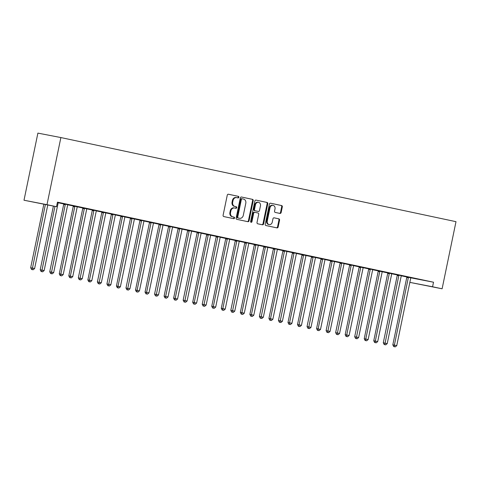 <?xml version="1.0" encoding="UTF-8"?>
<svg xmlns="http://www.w3.org/2000/svg" width="480" height="480" viewBox="0 0 480 480"><rect width="100%" height="100%" fill="white"/><g stroke="black" fill="none" stroke-linecap="round" stroke-linejoin="round"><path stroke-width="0.72" d="M238.866 197.274A0.798 0.672 100.9 0 0 238.374 196.35L228.432 194.232A1.14 0.954 100.9 0 0 227.268 195.15L223.104 215.25A1.14 0.954 100.9 0 0 223.812 216.564L233.748 218.682A0.798 0.672 100.9 0 0 234.072 217.122L232.788 216.846A3.648 3.06 100.9 0 1 230.532 212.634L230.88 210.96A3.648 3.06 100.9 0 1 234.564 208.014A3.648 3.06 100.9 0 1 234.612 208.026L235.902 208.296A0.798 0.672 100.9 0 0 235.908 208.302A0.798 0.672 100.9 0 0 236.226 206.736L234.936 206.46A3.648 3.06 100.9 0 1 232.686 202.248L233.028 200.574A3.648 3.06 100.9 0 1 236.718 197.628A3.648 3.06 100.9 0 1 236.766 197.64L238.05 197.916A0.798 0.672 100.9 0 0 238.866 197.274M237.546 197.808A0.798 0.672 100.9 0 0 237.75 196.23L228.3 194.22M233.244 218.574A0.798 0.672 100.9 0 0 233.454 216.996L232.788 216.846M235.392 208.188A0.798 0.672 100.9 0 0 235.602 206.616L234.936 206.46M279.984 213.426A1.14 0.954 100.9 0 0 281.148 212.508L282.318 206.874A1.14 0.954 100.9 0 0 281.616 205.554L270.576 203.208A1.14 0.954 100.9 0 0 269.412 204.126L265.248 224.22A1.14 0.954 100.9 0 0 265.95 225.54L276.99 227.886A1.14 0.954 100.9 0 0 278.154 226.968L279.564 220.158A1.14 0.954 100.9 0 0 278.862 218.844L274.14 217.836A1.14 0.954 100.9 0 0 272.97 218.754L272.274 222.132A3.048 2.556 100.9 0 1 269.19 224.592A3.048 2.556 100.9 0 1 267.27 221.07L270.006 207.834A3.048 2.556 100.9 0 1 273.09 205.374A3.048 2.556 100.9 0 1 275.01 208.902L274.554 211.104A1.14 0.954 100.9 0 0 275.262 212.424L279.984 213.426M433.512 282.216L57.456 202.158L56.514 206.706L24 200.232L37.896 133.116L60.882 137.562L456 221.676L442.104 288.792L432.57 286.764L433.512 282.216L410.886 277.836M56.514 206.706L46.986 204.678L60.882 137.562M253.224 200.676A1.14 0.954 100.9 0 0 252.522 199.362L241.482 197.01A1.14 0.954 100.9 0 0 240.318 197.928L236.154 218.028A1.14 0.954 100.9 0 0 236.862 219.342L247.896 221.694A1.14 0.954 100.9 0 0 249.066 220.776L253.224 200.676L252.606 200.556A1.14 0.954 100.9 0 0 251.898 199.242L241.344 196.998M256.032 200.112L267.066 202.458A1.14 0.954 100.9 0 1 267.774 203.778L263.61 223.872A1.14 0.954 100.9 0 1 262.446 224.79L257.718 223.788A1.14 0.954 100.9 0 1 257.016 222.468L258.702 214.32A1.14 0.954 100.9 0 0 258 213L254.868 212.334A1.14 0.954 100.9 0 0 253.698 213.252L251.94 221.742A0.798 0.672 100.9 0 1 250.632 221.46L254.862 201.024A1.14 0.954 100.9 0 1 256.014 200.106A1.14 0.954 100.9 0 0 256.014 200.106L256.002 200.106M413.826 278.142L408.108 276.924L413.832 278.112M401.406 275.736L397.23 274.848M394.77 274.086L389.052 272.868L394.776 274.056M379.722 271.092L379.746 271.272A1.164 0.972 -79.1 0 1 379.722 271.71L365.778 339.054L368.16 339.558L382.104 272.22A1.164 0.972 -79.1 0 1 382.266 271.806L378.168 270.792M375.708 270.024L369.99 268.806L375.714 269.994M360.66 267.036L360.684 267.216A1.164 0.972 -79.1 0 1 360.666 267.654L346.716 334.998L349.098 335.502L363.048 268.158A1.164 0.972 -79.1 0 1 363.204 267.75L359.106 266.736M356.646 265.968L350.928 264.75L356.652 265.938M344.226 263.568L340.05 262.674M337.59 261.912L331.872 260.694L337.596 261.882M325.164 259.506L320.988 258.618M318.528 257.85L312.81 256.638L318.534 257.826M303.48 254.862L303.504 255.042A1.164 0.972 -79.1 0 1 303.486 255.48L289.536 322.824L291.918 323.328L305.868 255.984A1.164 0.972 -79.1 0 1 306.024 255.576L301.926 254.562M299.466 253.794L293.748 252.576L299.472 253.764M284.424 250.806L284.442 250.98A1.164 0.972 -79.1 0 1 284.424 251.424L270.48 318.768L272.862 319.272L286.806 251.928A1.164 0.972 -79.1 0 1 286.962 251.52L282.87 250.506M280.41 249.738L274.692 248.52L280.416 249.708M265.362 246.744L265.38 246.924A1.164 0.972 -79.1 0 1 265.362 247.362L251.418 314.706L253.8 315.216L267.744 247.872A1.164 0.972 -79.1 0 1 267.9 247.464L263.808 246.444M261.348 245.682L255.63 244.464L261.354 245.652M248.928 243.264L244.746 242.388M242.286 241.62L236.568 240.402L242.292 241.59M227.238 238.632L227.262 238.812A1.164 0.972 -79.1 0 1 227.244 239.25L213.3 306.594L215.682 307.098L229.626 239.754A1.164 0.972 -79.1 0 1 229.782 239.346L225.69 238.332M223.23 237.564L217.512 236.346L223.236 237.534M208.182 234.57L208.2 234.75A1.164 0.972 -79.1 0 1 208.182 235.194L194.238 302.532L196.62 303.042L210.564 235.698A1.164 0.972 -79.1 0 1 210.72 235.29L206.628 234.27M204.168 233.508L198.45 232.29L204.174 233.478M189.12 230.514L189.144 230.694A1.164 0.972 -79.1 0 1 189.126 231.132L175.176 298.476L177.558 298.986L191.508 231.642A1.164 0.972 -79.1 0 1 191.664 231.228L187.566 230.214M185.106 229.446L179.388 228.234L185.112 229.422M172.68 227.046L168.51 226.158M166.05 225.39L160.326 224.172L166.056 225.36M151.002 222.402L151.02 222.576A1.164 0.972 -79.1 0 1 151.002 223.02L137.058 290.364L139.44 290.868L153.384 223.524A1.164 0.972 -79.1 0 1 153.54 223.116L149.448 222.102M146.988 221.334L141.27 220.116L146.994 221.304M131.94 218.34L131.964 218.52A1.164 0.972 -79.1 0 1 131.94 218.958L117.996 286.302L120.378 286.812L134.328 219.468A1.164 0.972 -79.1 0 1 134.484 219.06L130.386 218.04M127.926 217.278L122.208 216.06L127.932 217.248M115.5 214.872L111.33 213.984M108.864 213.216L103.146 211.998L108.87 213.192M96.444 210.816L92.268 209.928M89.808 209.16L84.09 207.942L89.814 209.13M74.76 206.172L74.784 206.346A1.164 0.972 -79.1 0 1 74.76 206.79L60.816 274.128L63.198 274.638L77.148 207.294A1.164 0.972 -79.1 0 1 77.304 206.886L73.206 205.866M70.746 205.104L65.028 203.886L70.752 205.074M57.39 202.47L59.874 202.998L58.242 202.824A1.164 0.972 -79.1 0 0 58.086 203.238L44.136 270.582L42.654 271.818L41.076 271.494L42.654 271.818M58.272 202.776L63.69 203.928M67.8 204.804L73.218 205.956M77.334 206.832L82.746 207.99M86.862 208.866L92.28 210.018M96.39 210.894L101.808 212.046M105.924 212.922L111.336 214.074M115.452 214.95L120.87 216.102M124.98 216.978L130.398 218.13M134.514 219.006L139.926 220.158M144.042 221.034L149.46 222.192M153.57 223.068L158.988 224.22M163.104 225.096L168.516 226.248M172.632 227.124L178.05 228.276M182.16 229.152L187.578 230.304M191.694 231.18L197.106 232.332M201.222 233.208L206.64 234.36M210.75 235.236L216.168 236.394M220.284 237.27L225.696 238.422M229.812 239.298L235.23 240.45M239.34 241.326L244.758 242.478M248.874 243.354L254.286 244.506M258.402 245.382L263.82 246.534M267.93 247.41L273.348 248.562M277.464 249.438L282.876 250.596M286.992 251.472L292.41 252.624M296.52 253.5L301.938 254.652M306.054 255.528L311.472 256.68M315.582 257.556L321 258.708M325.11 259.584L330.528 260.736M334.644 261.612L340.062 262.764M344.172 263.64L349.59 264.798M353.7 265.674L359.118 266.826M363.234 267.702L368.652 268.854M372.762 269.73L378.18 270.882M382.29 271.758L387.708 272.91M391.824 273.786L397.242 274.938M401.352 275.814L406.77 276.966M57.438 202.242L61.224 203.046M57.432 202.266L61.218 203.076M67.854 204.726L63.678 203.838M80.274 207.132L74.556 205.914L80.28 207.102M84.288 208.2L84.312 208.374A1.164 0.972 -79.1 0 1 84.294 208.818L70.344 276.162L72.732 276.666L86.676 209.322A1.164 0.972 -79.1 0 1 86.832 208.914L82.734 207.9M99.336 211.188L93.618 209.97L99.342 211.158M103.35 212.256L103.374 212.436A1.164 0.972 -79.1 0 1 103.35 212.874L89.406 280.218L91.788 280.722L105.738 213.378A1.164 0.972 -79.1 0 1 105.894 212.97L101.796 211.956M118.398 215.244L112.68 214.032L118.404 215.22M125.034 216.9L120.858 216.012M137.454 219.306L131.736 218.088L137.46 219.276M144.09 220.962L139.92 220.068M156.516 223.362L150.798 222.144L156.522 223.332M160.53 224.43L160.554 224.61A1.164 0.972 -79.1 0 1 160.536 225.048L146.586 292.392L148.968 292.896L162.918 225.552A1.164 0.972 -79.1 0 1 163.074 225.144L158.976 224.13M175.578 227.418L169.86 226.2L175.584 227.388M179.592 228.486L179.61 228.666A1.164 0.972 -79.1 0 1 179.592 229.104L165.648 296.448L168.03 296.952L181.974 229.614A1.164 0.972 -79.1 0 1 182.13 229.2L178.038 228.186M194.64 231.48L188.922 230.262L194.646 231.45M195.552 231.918L197.1 232.242L195.552 231.918M201.27 233.13L197.106 232.218M213.696 235.536L207.978 234.318L213.702 235.506M220.338 237.174L216.156 236.304M232.758 239.592L227.04 238.374L232.764 239.562M236.772 240.66L236.79 240.84A1.164 0.972 -79.1 0 1 236.772 241.278L222.828 308.622L225.21 309.126L239.154 241.782A1.164 0.972 -79.1 0 1 239.31 241.374L235.218 240.36M251.82 243.648L246.102 242.436L251.826 243.624M255.828 244.716L255.852 244.896A1.164 0.972 -79.1 0 1 255.834 245.334L241.89 312.678L244.272 313.188L258.216 245.844A1.164 0.972 -79.1 0 1 258.372 245.43L254.28 244.416M270.876 247.71L265.158 246.492L270.882 247.68M277.518 249.348L273.336 248.472M289.938 251.766L284.22 250.548L289.944 251.736M296.574 253.422L292.398 252.534M309 255.822L303.282 254.604L309.006 255.792M313.014 256.89L313.032 257.07A1.164 0.972 -79.1 0 1 313.014 257.508L299.07 324.852L301.452 325.356L315.396 258.018A1.164 0.972 -79.1 0 1 315.552 257.604L311.46 256.59M328.056 259.884L322.338 258.666L328.062 259.854M332.07 260.946L332.094 261.126A1.164 0.972 -79.1 0 1 332.076 261.564L318.126 328.908L320.508 329.418L334.458 262.074A1.164 0.972 -79.1 0 1 334.614 261.666L330.516 260.646M347.118 263.94L341.4 262.722L347.124 263.91M353.754 265.596L349.578 264.708M366.18 267.996L360.462 266.778L366.186 267.966M372.816 269.652L368.64 268.764M381.072 271.14L386.79 272.358L381.072 271.14M389.25 273.12L389.274 273.3A1.164 0.972 -79.1 0 1 389.256 273.738L375.306 341.082L377.688 341.592L391.638 274.248A1.164 0.972 -79.1 0 1 391.794 273.834L387.696 272.82M404.298 276.114L398.58 274.896L404.304 276.084M408.312 277.176L408.336 277.356A1.164 0.972 -79.1 0 1 408.312 277.8L394.368 345.138L396.75 345.648L410.694 278.304A1.164 0.972 -79.1 0 1 410.856 277.896L406.758 276.876M423.36 280.17L417.642 278.952L423.366 280.14M409.854 282.372L432.57 286.764M442.104 288.792L409.854 282.378M46.986 204.678L24 200.232M236.67 197.622L236.142 197.52A3.648 3.06 100.9 0 0 236.094 197.508A3.648 3.06 100.9 0 0 232.41 200.454L233.028 200.574M234.318 206.34A3.648 3.06 100.9 0 1 232.062 202.128L232.41 200.454M234.516 208.008L233.994 207.906A3.648 3.06 100.9 0 0 233.946 207.894A3.648 3.06 100.9 0 0 230.256 210.84L230.88 210.96M232.164 216.726A3.648 3.06 100.9 0 1 229.914 212.514L230.256 210.84M247.416 221.592A1.14 0.954 100.9 0 0 248.442 220.656L252.606 200.556M242.19 198.792A0.798 0.672 100.9 0 0 241.374 199.44L237.72 217.08A0.798 0.672 100.9 0 0 238.212 217.998L239.568 218.292A3.648 3.06 100.9 0 0 239.616 218.298A3.648 3.06 100.9 0 0 243.3 215.352L245.796 203.292A3.648 3.06 100.9 0 0 243.546 199.086L241.56 198.672A0.798 0.672 100.9 0 0 240.75 199.32L241.374 199.44M239.04 218.19A3.648 3.06 100.9 0 1 238.992 218.178A3.648 3.06 100.9 0 1 238.95 218.166L237.588 217.878A0.798 0.672 100.9 0 1 237.096 216.96L240.75 199.32M255.894 200.094L267.066 202.458M261.96 224.688A1.14 0.954 100.9 0 0 262.986 223.752L267.15 203.652A1.14 0.954 100.9 0 0 266.448 202.338M254.232 212.214L254.244 212.214A1.14 0.954 100.9 0 0 253.08 213.132L251.322 221.622L251.94 221.742M250.842 222.228A0.798 0.672 100.9 0 0 251.322 221.622M260.454 205.86A3.048 2.556 100.9 0 0 258.534 202.332A3.048 2.556 100.9 0 0 255.45 204.792L254.484 209.454A1.14 0.954 100.9 0 0 255.192 210.774L258.324 211.44A1.14 0.954 100.9 0 0 259.488 210.522L260.454 205.86M258.534 202.332L257.91 202.212A3.048 2.556 100.9 0 0 254.832 204.672L255.45 204.792M257.7 211.32L257.718 211.32A1.14 0.954 100.9 0 0 257.73 211.326A1.14 0.954 100.9 0 1 257.7 211.32L254.568 210.654A1.14 0.954 100.9 0 1 253.866 209.334L254.832 204.672M273.09 205.374L272.466 205.254A3.048 2.556 100.9 0 0 269.388 207.714L270.006 207.834M269.19 224.592L268.572 224.472A3.048 2.556 100.9 0 1 266.646 220.95L269.388 207.714M276.504 227.784A1.14 0.954 100.9 0 0 277.536 226.848L278.946 220.038A1.14 0.954 100.9 0 0 278.244 218.724L274.002 217.818M279.498 213.324A1.14 0.954 100.9 0 0 280.53 212.388L281.7 206.754A1.14 0.954 100.9 0 0 280.992 205.434L270.438 203.19M43.824 204.252L30.672 267.744L34.608 268.554L47.766 205.014M45.372 204.552L32.166 269.586L31.548 269.466L33.12 269.79L32.166 269.586M34.608 268.554L33.12 269.79M31.548 269.466L30.672 267.744M53.388 206.1L40.206 269.772L44.136 270.582M54.942 206.4L41.7 271.614M41.076 271.494L40.206 269.772M63.672 203.808L63.696 204.018A1.164 0.972 -79.1 0 1 63.678 204.456L49.734 271.8L53.67 272.61L67.614 205.266A1.164 0.972 -79.1 0 1 67.77 204.858L67.86 204.702M65.232 204.138L65.25 204.318A1.164 0.972 -79.1 0 1 65.232 204.756L51.228 273.642L50.61 273.522L52.182 273.846L51.228 273.642M53.67 272.61L52.182 273.846M50.61 273.522L49.734 271.8M73.206 205.836L73.23 206.046A1.164 0.972 -79.1 0 1 73.212 206.484L59.262 273.828L60.816 274.128L60.762 275.67L60.138 275.55L61.71 275.874L60.762 275.67M63.198 274.638L61.71 275.874M60.138 275.55L59.262 273.828M82.734 207.864L82.758 208.074A1.164 0.972 -79.1 0 1 82.74 208.518L68.796 275.856L70.344 276.162L70.29 277.698L69.666 277.578L71.244 277.902L70.29 277.698M72.732 276.666L71.244 277.902M69.666 277.578L68.796 275.856M92.262 209.898L92.286 210.108A1.164 0.972 -79.1 0 1 92.268 210.546L78.324 277.89L82.26 278.694L96.204 211.35A1.164 0.972 -79.1 0 1 96.36 210.942L96.45 210.786M93.822 210.228L93.84 210.408A1.164 0.972 -79.1 0 1 93.822 210.846L79.818 279.726L79.2 279.606L80.772 279.93L79.818 279.726M82.26 278.694L80.772 279.93M79.2 279.606L78.324 277.89M101.796 211.926L101.82 212.136A1.164 0.972 -79.1 0 1 101.802 212.574L87.852 279.918L89.406 280.218L89.352 281.76L88.728 281.64L90.3 281.958L89.352 281.76M91.788 280.722L90.3 281.958M88.728 281.64L87.852 279.918M111.324 213.954L111.348 214.164A1.164 0.972 -79.1 0 1 111.33 214.602L97.386 281.946L101.322 282.756L115.266 215.412A1.164 0.972 -79.1 0 1 115.422 214.998L115.512 214.842M112.878 214.284L112.902 214.464A1.164 0.972 -79.1 0 1 112.884 214.902L98.88 283.788L98.256 283.668L99.834 283.992L98.88 283.788M101.322 282.756L99.834 283.992M98.256 283.668L97.386 281.946M120.852 215.982L120.876 216.192A1.164 0.972 -79.1 0 1 120.858 216.63L106.914 283.974L110.85 284.784L124.794 217.44A1.164 0.972 -79.1 0 1 124.95 217.026L125.04 216.876M122.412 216.312L122.43 216.492A1.164 0.972 -79.1 0 1 122.412 216.93L108.408 285.816L107.79 285.696L109.362 286.02L108.408 285.816M110.85 284.784L109.362 286.02M107.79 285.696L106.914 283.974M130.386 218.01L130.41 218.22A1.164 0.972 -79.1 0 1 130.392 218.658L116.442 286.002L117.996 286.302L117.942 287.844L117.318 287.724L118.89 288.048L117.942 287.844M120.378 286.812L118.89 288.048M117.318 287.724L116.442 286.002M139.914 220.038L139.938 220.248A1.164 0.972 -79.1 0 1 139.92 220.686L125.976 288.03L129.912 288.84L143.856 221.496A1.164 0.972 -79.1 0 1 144.012 221.088L144.102 220.932M141.468 220.368L141.492 220.548A1.164 0.972 -79.1 0 1 141.474 220.992L127.47 289.872L126.846 289.752L128.424 290.076L127.47 289.872M129.912 288.84L128.424 290.076M126.846 289.752L125.976 288.03M149.442 222.066L149.466 222.276A1.164 0.972 -79.1 0 1 149.448 222.72L135.504 290.058L137.058 290.364L136.998 291.9L136.38 291.78L137.952 292.104L136.998 291.9M139.44 290.868L137.952 292.104M136.38 291.78L135.504 290.058M158.976 224.1L159 224.31A1.164 0.972 -79.1 0 1 158.982 224.748L145.032 292.092L146.586 292.392L146.532 293.928L145.908 293.808L147.48 294.132L146.532 293.928M148.968 292.896L147.48 294.132M145.908 293.808L145.032 292.092M168.504 226.128L168.528 226.338A1.164 0.972 -79.1 0 1 168.51 226.776L154.566 294.12L158.502 294.924L172.446 227.58A1.164 0.972 -79.1 0 1 172.602 227.172L172.692 227.016M170.058 226.458L170.082 226.638A1.164 0.972 -79.1 0 1 170.064 227.076L156.06 295.962L155.436 295.842L157.014 296.16L156.06 295.962M158.502 294.924L157.014 296.16M155.436 295.842L154.566 294.12M178.032 228.156L178.062 228.366A1.164 0.972 -79.1 0 1 178.038 228.804L164.094 296.148L165.648 296.448L165.588 297.99L164.97 297.87L166.542 298.194L165.588 297.99M168.03 296.952L166.542 298.194M164.97 297.87L164.094 296.148M187.566 230.184L187.59 230.394A1.164 0.972 -79.1 0 1 187.572 230.832L173.622 298.176L175.176 298.476L175.122 300.018L174.498 299.898L176.07 300.222L175.122 300.018M177.558 298.986L176.07 300.222M174.498 299.898L173.622 298.176M197.094 232.212L197.118 232.422A1.164 0.972 -79.1 0 1 197.1 232.86L183.156 300.204L187.092 301.014L201.036 233.67A1.164 0.972 -79.1 0 1 201.192 233.262L201.282 233.106M198.648 232.542L198.672 232.722A1.164 0.972 -79.1 0 1 198.654 233.16L184.65 302.046L184.026 301.926L185.604 302.25L184.65 302.046M187.092 301.014L185.604 302.25M184.026 301.926L183.156 300.204M206.622 234.24L206.652 234.45A1.164 0.972 -79.1 0 1 206.628 234.888L192.684 302.232L194.238 302.532L194.178 304.074L193.56 303.954L195.132 304.278L194.178 304.074M196.62 303.042L195.132 304.278M193.56 303.954L192.684 302.232M216.156 236.268L216.18 236.478A1.164 0.972 -79.1 0 1 216.162 236.922L202.212 304.26L206.148 305.07L220.098 237.726A1.164 0.972 -79.1 0 1 220.254 237.318L220.344 237.162M217.71 236.604L217.734 236.778A1.164 0.972 -79.1 0 1 217.716 237.222L203.712 306.102L203.088 305.982L204.66 306.306L203.712 306.102M206.148 305.07L204.66 306.306M203.088 305.982L202.212 304.26M225.684 238.302L225.708 238.512A1.164 0.972 -79.1 0 1 225.69 238.95L211.746 306.294L213.3 306.594L213.24 308.13L212.616 308.01L214.194 308.334L213.24 308.13M215.682 307.098L214.194 308.334M212.616 308.01L211.746 306.294M235.212 240.33L235.242 240.54A1.164 0.972 -79.1 0 1 235.218 240.978L221.274 308.322L222.828 308.622L222.768 310.164L222.15 310.044L223.722 310.362L222.768 310.164M225.21 309.126L223.722 310.362M222.15 310.044L221.274 308.322M244.746 242.358L244.77 242.568A1.164 0.972 -79.1 0 1 244.752 243.006L230.802 310.35L234.738 311.154L248.688 243.816A1.164 0.972 -79.1 0 1 248.844 243.402L248.934 243.246M246.3 242.688L246.324 242.868A1.164 0.972 -79.1 0 1 246.306 243.306L232.302 312.192L231.678 312.072L233.256 312.396L232.302 312.192M234.738 311.154L233.256 312.396M231.678 312.072L230.802 310.35M254.274 244.386L254.298 244.596A1.164 0.972 -79.1 0 1 254.28 245.034L240.336 312.378L241.89 312.678L241.83 314.22L241.206 314.1L242.784 314.424L241.83 314.22M244.272 313.188L242.784 314.424M241.206 314.1L240.336 312.378M263.802 246.414L263.832 246.624A1.164 0.972 -79.1 0 1 263.808 247.062L249.864 314.406L251.418 314.706L251.358 316.248L250.74 316.128L252.312 316.452L251.358 316.248M253.8 315.216L252.312 316.452M250.74 316.128L249.864 314.406M273.336 248.442L273.36 248.652A1.164 0.972 -79.1 0 1 273.342 249.09L259.392 316.434L263.328 317.244L277.278 249.9A1.164 0.972 -79.1 0 1 277.434 249.492L277.524 249.336M274.89 248.772L274.914 248.952A1.164 0.972 -79.1 0 1 274.896 249.396L260.892 318.276L260.268 318.156L261.846 318.48L260.892 318.276M263.328 317.244L261.846 318.48M260.268 318.156L259.392 316.434M282.864 250.47L282.888 250.68A1.164 0.972 -79.1 0 1 282.87 251.124L268.926 318.462L270.48 318.768L270.42 320.304L269.802 320.184L271.374 320.508L270.42 320.304M272.862 319.272L271.374 320.508M269.802 320.184L268.926 318.462M292.392 252.504L292.422 252.714A1.164 0.972 -79.1 0 1 292.398 253.152L278.454 320.496L282.39 321.3L296.334 253.956A1.164 0.972 -79.1 0 1 296.496 253.548L296.586 253.392M293.952 252.834L293.97 253.014A1.164 0.972 -79.1 0 1 293.952 253.452L279.948 322.332L279.33 322.212L280.902 322.536L279.948 322.332M282.39 321.3L280.902 322.536M279.33 322.212L278.454 320.496M301.926 254.532L301.95 254.742A1.164 0.972 -79.1 0 1 301.932 255.18L287.982 322.524L289.536 322.824L289.482 324.366L288.858 324.246L290.436 324.564L289.482 324.366M291.918 323.328L290.436 324.564M288.858 324.246L287.982 322.524M311.454 256.56L311.478 256.77A1.164 0.972 -79.1 0 1 311.46 257.208L297.516 324.552L299.07 324.852L299.01 326.394L298.392 326.274L299.964 326.598L299.01 326.394M301.452 325.356L299.964 326.598M298.392 326.274L297.516 324.552M320.982 258.588L321.012 258.798A1.164 0.972 -79.1 0 1 320.988 259.236L307.044 326.58L310.98 327.39L324.924 260.046A1.164 0.972 -79.1 0 1 325.086 259.632L325.176 259.482M322.542 258.918L322.566 259.098A1.164 0.972 -79.1 0 1 322.542 259.536L308.538 328.422L307.92 328.302L309.492 328.626L308.538 328.422M310.98 327.39L309.492 328.626M307.92 328.302L307.044 326.58M330.516 260.616L330.54 260.826A1.164 0.972 -79.1 0 1 330.522 261.264L316.572 328.608L318.126 328.908L318.072 330.45L317.448 330.33L319.026 330.654L318.072 330.45M320.508 329.418L319.026 330.654M317.448 330.33L316.572 328.608M340.044 262.644L340.068 262.854A1.164 0.972 -79.1 0 1 340.05 263.292L326.106 330.636L330.042 331.446L343.986 264.102A1.164 0.972 -79.1 0 1 344.142 263.694L344.232 263.538M341.604 262.974L341.622 263.154A1.164 0.972 -79.1 0 1 341.604 263.598L327.6 332.478L326.982 332.358L328.554 332.682L327.6 332.478M330.042 331.446L328.554 332.682M326.982 332.358L326.106 330.636M349.572 264.672L349.602 264.882A1.164 0.972 -79.1 0 1 349.584 265.326L335.634 332.664L339.57 333.474L353.514 266.13A1.164 0.972 -79.1 0 1 353.676 265.722L353.766 265.566M351.132 265.008L351.156 265.182A1.164 0.972 -79.1 0 1 351.132 265.626L337.128 334.506L336.51 334.386L338.082 334.71L337.128 334.506M339.57 333.474L338.082 334.71M336.51 334.386L335.634 332.664M359.106 266.706L359.13 266.916A1.164 0.972 -79.1 0 1 359.112 267.354L345.168 334.698L346.716 334.998L346.662 336.534L346.038 336.414L347.616 336.738L346.662 336.534M349.098 335.502L347.616 336.738M346.038 336.414L345.168 334.698M368.634 268.734L368.658 268.944A1.164 0.972 -79.1 0 1 368.64 269.382L354.696 336.726L358.632 337.53L372.576 270.186A1.164 0.972 -79.1 0 1 372.732 269.778L372.822 269.622M370.194 269.064L370.212 269.244A1.164 0.972 -79.1 0 1 370.194 269.682L356.19 338.568L355.572 338.448L357.144 338.766L356.19 338.568M358.632 337.53L357.144 338.766M355.572 338.448L354.696 336.726M378.162 270.762L378.192 270.972A1.164 0.972 -79.1 0 1 378.174 271.41L364.224 338.754L365.778 339.054L365.718 340.596L365.1 340.476L366.672 340.8L365.718 340.596M368.16 339.558L366.672 340.8M365.1 340.476L364.224 338.754M387.696 272.79L387.72 273A1.164 0.972 -79.1 0 1 387.702 273.438L373.758 340.782L375.306 341.082L375.252 342.624L374.628 342.504L376.206 342.828L375.252 342.624M377.688 341.592L376.206 342.828M374.628 342.504L373.758 340.782M397.224 274.818L397.248 275.028A1.164 0.972 -79.1 0 1 397.23 275.466L383.286 342.81L387.222 343.62L401.166 276.276A1.164 0.972 -79.1 0 1 401.322 275.868L401.412 275.712M398.784 275.148L398.802 275.328A1.164 0.972 -79.1 0 1 398.784 275.766L384.78 344.652L384.162 344.532L385.734 344.856L384.78 344.652M387.222 343.62L385.734 344.856M384.162 344.532L383.286 342.81M406.758 276.846L406.782 277.056A1.164 0.972 -79.1 0 1 406.764 277.494L392.814 344.838L394.368 345.138L394.308 346.68L393.69 346.56L395.262 346.884L394.308 346.68M396.75 345.648L395.262 346.884M393.69 346.56L392.814 344.838M237.75 196.23L238.374 196.35M233.454 216.996L234.072 217.122M235.602 206.616L236.226 206.736M232.062 202.128L232.686 202.248M229.914 212.514L230.532 212.634M248.442 220.656L249.066 220.776M251.898 199.242L252.522 199.362M241.566 198.672L242.166 198.792M237.096 216.96L237.72 217.08M237.588 217.878L238.212 217.998M238.95 218.166L239.568 218.292M267.15 203.652L267.774 203.778M262.986 223.752L263.61 223.872M253.08 213.132L253.698 213.252M253.866 209.334L254.484 209.454M254.568 210.654L255.192 210.774M266.646 220.95L267.27 221.07M278.244 218.724L278.862 218.844M278.946 220.038L279.564 220.158M277.536 226.848L278.154 226.968M280.992 205.434L281.616 205.554M281.7 206.754L282.318 206.874M280.53 212.388L281.148 212.508M63.696 204.018L65.25 204.318M63.678 204.456L65.232 204.756M73.23 206.046L74.784 206.346M73.212 206.484L74.76 206.79M82.758 208.074L84.312 208.374M82.74 208.518L84.294 208.818M92.286 210.108L93.84 210.408M92.268 210.546L93.822 210.846M101.82 212.136L103.374 212.436M101.802 212.574L103.35 212.874M111.348 214.164L112.902 214.464M111.33 214.602L112.884 214.902M120.876 216.192L122.43 216.492M120.858 216.63L122.412 216.93M130.41 218.22L131.964 218.52M130.392 218.658L131.94 218.958M139.938 220.248L141.492 220.548M139.92 220.686L141.474 220.992M149.466 222.276L151.02 222.576M149.448 222.72L151.002 223.02M159 224.31L160.554 224.61M158.982 224.748L160.536 225.048M168.528 226.338L170.082 226.638M168.51 226.776L170.064 227.076M178.062 228.366L179.61 228.666M178.038 228.804L179.592 229.104M187.59 230.394L189.144 230.694M187.572 230.832L189.126 231.132M197.118 232.422L198.672 232.722M197.1 232.86L198.654 233.16M206.652 234.45L208.2 234.75M206.628 234.888L208.182 235.194M216.18 236.478L217.734 236.778M216.162 236.922L217.716 237.222M225.708 238.512L227.262 238.812M225.69 238.95L227.244 239.25M235.242 240.54L236.79 240.84M235.218 240.978L236.772 241.278M244.77 242.568L246.324 242.868M244.752 243.006L246.306 243.306M254.298 244.596L255.852 244.896M254.28 245.034L255.834 245.334M263.832 246.624L265.38 246.924M263.808 247.062L265.362 247.362M273.36 248.652L274.914 248.952M273.342 249.09L274.896 249.396M282.888 250.68L284.442 250.98M282.87 251.124L284.424 251.424M292.422 252.714L293.97 253.014M292.398 253.152L293.952 253.452M301.95 254.742L303.504 255.042M301.932 255.18L303.486 255.48M311.478 256.77L313.032 257.07M311.46 257.208L313.014 257.508M321.012 258.798L322.566 259.098M320.988 259.236L322.542 259.536M330.54 260.826L332.094 261.126M330.522 261.264L332.076 261.564M340.068 262.854L341.622 263.154M340.05 263.292L341.604 263.598M349.602 264.882L351.156 265.182M349.584 265.326L351.132 265.626M359.13 266.916L360.684 267.216M359.112 267.354L360.666 267.654M368.658 268.944L370.212 269.244M368.64 269.382L370.194 269.682M378.192 270.972L379.746 271.272M378.174 271.41L379.722 271.71M387.72 273L389.274 273.3M387.702 273.438L389.256 273.738M397.248 275.028L398.802 275.328M397.23 275.466L398.784 275.766M406.782 277.056L408.336 277.356M406.764 277.494L408.312 277.8M236.094 197.508L236.718 197.628M233.946 207.894L234.564 208.014M238.992 218.178L239.616 218.298"/></g></svg>
